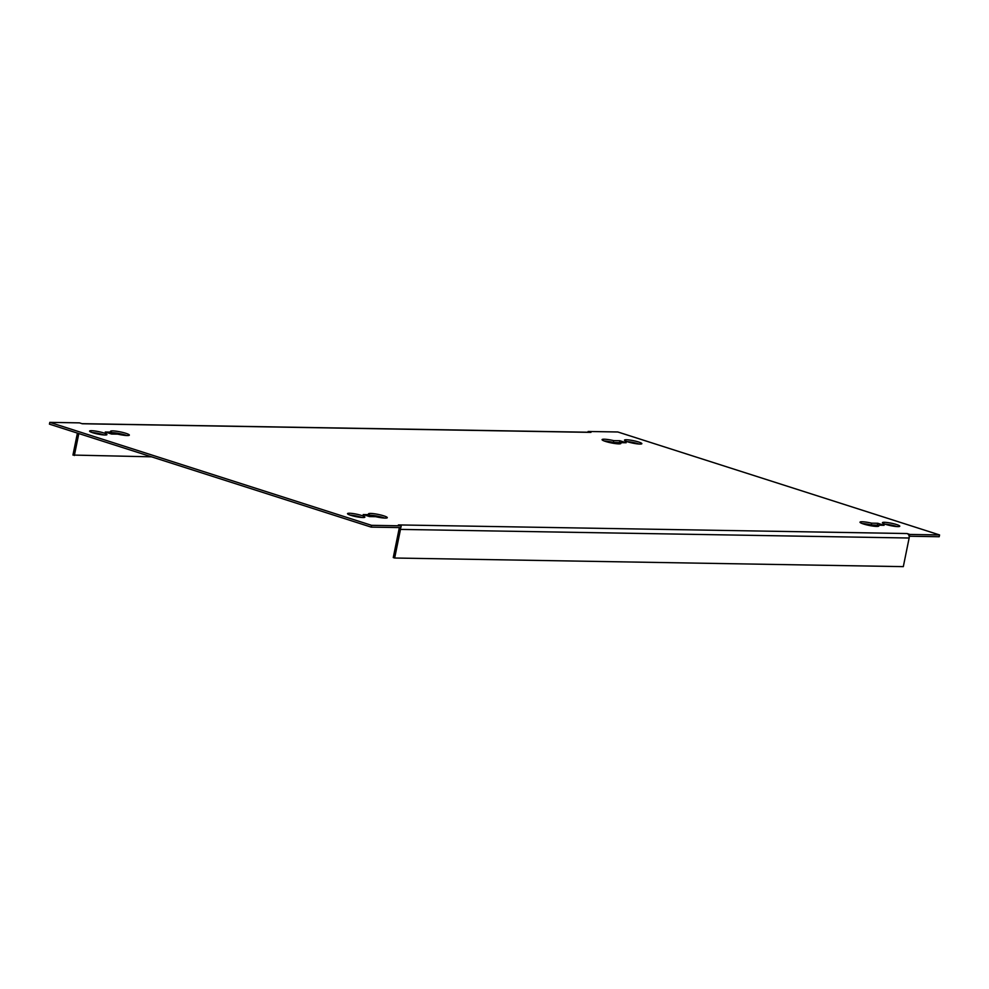 <?xml version="1.0" encoding="UTF-8"?>
<svg xmlns="http://www.w3.org/2000/svg" width="989" height="989" viewBox="0 0 989 989"><rect width="100%" height="100%" fill="white"/><g stroke="black" fill="none" stroke-linecap="round" stroke-linejoin="round"><path stroke-width="1.48" d="M369.021 516.419L369.379 514.663L363.198 514.564L369.515 516.579L375.684 516.678A9.593 1.372 11.5 0 0 387.28 517.68A9.593 1.372 11.5 0 0 383.819 515.862A9.593 1.372 11.5 0 0 373.978 513.711A9.593 1.372 11.5 0 0 368.489 513.847A9.593 1.372 11.5 0 0 369.379 514.663M369.268 515.244A9.593 1.372 -168.5 0 1 383.46 517.655A9.593 1.372 -168.5 0 1 384.709 518.088M111.089 433.874L111.448 432.119L105.267 432.02L111.572 434.035L117.753 434.134A9.593 1.372 11.5 0 0 129.349 435.135A9.593 1.372 11.5 0 0 125.887 433.318A9.593 1.372 11.5 0 0 116.047 431.167A9.593 1.372 11.5 0 0 110.558 431.303A9.593 1.372 11.5 0 0 111.448 432.119M111.324 432.7A9.593 1.372 -168.5 0 1 125.529 435.111A9.593 1.372 -168.5 0 1 126.765 435.543M92.781 432.762A8.852 1.261 11.5 0 0 101.867 434.74A8.852 1.261 11.5 0 0 106.936 434.616A8.852 1.261 11.5 0 0 103.746 432.947A8.852 1.261 11.5 0 0 94.647 430.957A8.852 1.261 11.5 0 0 89.591 431.093A8.852 1.261 11.5 0 0 92.781 432.762M92.088 432.527A8.852 1.261 -168.5 0 1 103.375 434.727A8.852 1.261 -168.5 0 1 104.068 434.962M350.712 515.306A8.852 1.261 11.5 0 0 359.811 517.284A8.852 1.261 11.5 0 0 364.867 517.16A8.852 1.261 11.5 0 0 361.677 515.492A8.852 1.261 11.5 0 0 352.579 513.501A8.852 1.261 11.5 0 0 347.522 513.637A8.852 1.261 11.5 0 0 350.712 515.306M350.019 515.071A8.852 1.261 -168.5 0 1 361.306 517.272A8.852 1.261 -168.5 0 1 362.011 517.507M627.694 441.823A8.852 1.261 11.5 0 0 636.78 443.801A8.852 1.261 11.5 0 0 641.849 443.678A8.852 1.261 11.5 0 0 638.647 442.009A8.852 1.261 11.5 0 0 629.56 440.018A8.852 1.261 11.5 0 0 624.492 440.142A8.852 1.261 11.5 0 0 627.694 441.823M626.989 441.589A8.852 1.261 -168.5 0 1 638.288 443.789A8.852 1.261 -168.5 0 1 638.981 444.024M885.625 524.355A8.852 1.261 11.5 0 0 894.711 526.346A8.852 1.261 11.5 0 0 899.78 526.222A8.852 1.261 11.5 0 0 896.578 524.541A8.852 1.261 11.5 0 0 887.492 522.563A8.852 1.261 11.5 0 0 882.423 522.687A8.852 1.261 11.5 0 0 885.625 524.355M884.932 524.133A8.852 1.261 -168.5 0 1 896.219 526.333A8.852 1.261 -168.5 0 1 896.912 526.568M401.213 525.827L398.406 524.924L907.061 533.541L909.868 534.443L939.55 534.938L617.828 431.983L588.146 431.476L590.952 432.378L82.297 423.762L79.503 422.872L49.809 422.365L371.53 525.32L401.213 525.827L400.854 527.607L371.172 527.112L371.53 525.32M907.061 533.541A3.684 2.893 91 0 1 909.126 536.112L909.868 534.443M862.235 523.552A9.593 1.372 -168.5 0 1 871.247 524.961L877.911 525.221M604.291 441.007A9.593 1.372 -168.5 0 1 613.316 442.417L619.979 442.676M49.809 422.365L49.45 424.157L371.172 527.112M909.497 536.223L939.191 536.73L939.55 534.938M871.606 523.169A9.593 1.372 11.5 0 0 860.01 522.18A9.593 1.372 11.5 0 0 869.133 525.431A9.593 1.372 11.5 0 0 878.813 526A9.593 1.372 11.5 0 0 877.923 525.184L884.092 525.295L877.787 523.268L871.606 523.169L871.247 524.961M613.674 440.624A9.593 1.372 11.5 0 0 602.078 439.635A9.593 1.372 11.5 0 0 611.202 442.887A9.593 1.372 11.5 0 0 620.869 443.455A9.593 1.372 11.5 0 0 619.979 442.639L626.161 442.751L619.856 440.723L613.674 440.624L613.316 442.417M81.976 423.663L590.285 432.267A3.684 2.893 91 0 1 590.952 432.378M587.998 432.23L588.146 431.476M151.527 456.819L72.951 455.064L77.414 433.108M74.348 455.509L78.823 433.553M909.126 536.112A3.684 2.893 91 0 1 909.138 538.016L903.316 566.635L394.66 558.019L393.263 557.573L399.086 528.954A1.842 1.446 -89 0 0 398.938 527.582M394.66 558.019L400.483 529.399A3.684 2.893 -89 0 0 400.496 527.607M619.732 443.851L619.979 442.639M619.485 442.516L619.856 440.723M877.676 526.395L877.923 525.184M877.428 525.06L877.787 523.268M400.483 529.399L909.138 538.016"/></g></svg>
